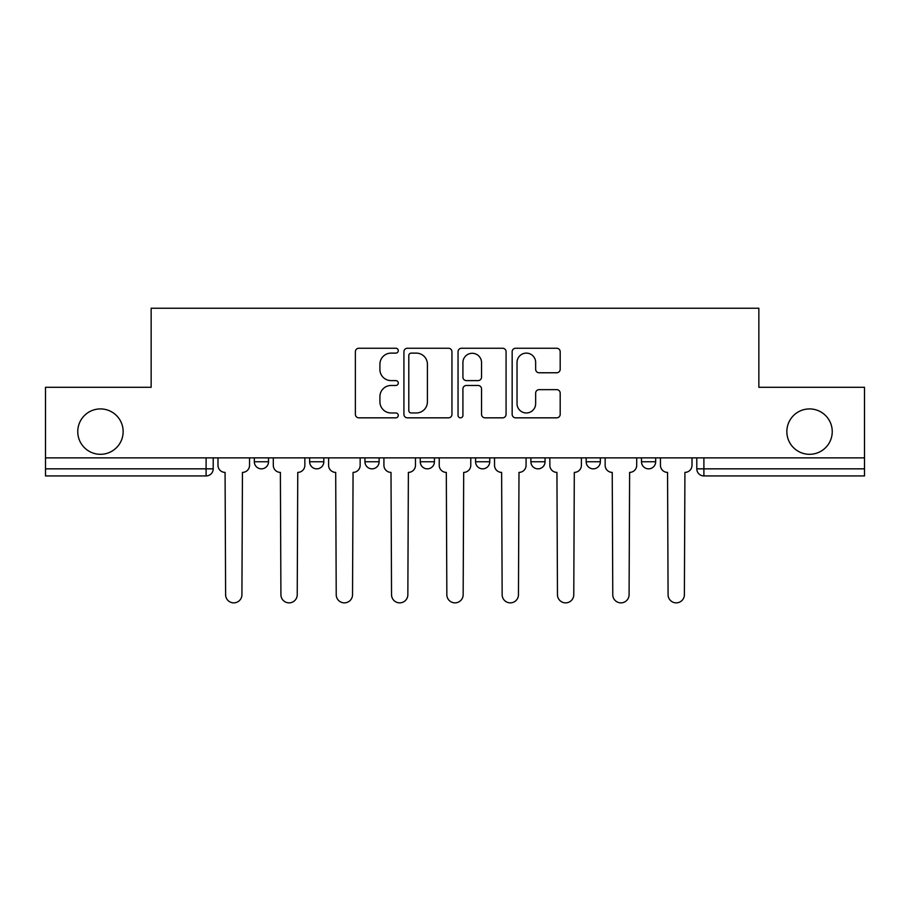 <?xml version="1.0" encoding="UTF-8"?>
<svg xmlns="http://www.w3.org/2000/svg" width="910" height="910" viewBox="0 0 910 910"><rect width="100%" height="100%" fill="white"/><g stroke="black" fill="none" stroke-linecap="round" stroke-linejoin="round"><path stroke-width="1.36" d="M398.273 350.68A2.434 2.434 0 0 0 395.839 348.246L358.858 348.246A3.481 3.481 0 0 0 355.378 351.726L355.378 414.357A3.481 3.481 0 0 0 358.858 417.838L395.839 417.838A2.434 2.434 0 0 0 398.273 415.404A2.434 2.434 0 0 0 395.839 412.969L391.05 412.969A11.136 11.136 0 0 1 379.914 401.833L379.914 396.612A11.136 11.136 0 0 1 391.05 385.476L395.839 385.476A2.434 2.434 0 0 0 398.273 383.042A2.434 2.434 0 0 0 395.839 380.608L391.05 380.608A11.136 11.136 0 0 1 379.914 369.471L379.914 364.25A11.136 11.136 0 0 1 391.05 353.114L395.839 353.114A2.434 2.434 0 0 0 398.273 350.68M786.854 431.613A22.693 22.693 0 0 0 809.547 454.306A22.693 22.693 0 0 0 832.24 431.613A22.693 22.693 0 0 0 809.547 408.92A22.693 22.693 0 0 0 786.854 431.613M77.76 431.613A22.693 22.693 0 0 0 100.453 454.306A22.693 22.693 0 0 0 123.146 431.613A22.693 22.693 0 0 0 100.453 408.92A22.693 22.693 0 0 0 77.76 431.613M475.566 461.745L475.566 457.855L475.566 461.745A7.087 7.087 0 0 0 482.653 468.843A7.087 7.087 0 0 1 475.566 461.745L489.751 461.745A7.087 7.087 0 0 1 482.653 468.843M364.944 457.855L364.944 461.745L379.129 461.745A7.087 7.087 0 0 1 372.031 468.843A7.087 7.087 0 0 1 364.944 461.745L364.944 457.855M309.639 461.745L309.639 457.855L309.639 461.745A7.087 7.087 0 0 0 316.726 468.843A7.087 7.087 0 0 1 309.639 461.745L323.823 461.745A7.087 7.087 0 0 1 316.726 468.843A7.087 7.087 0 0 0 323.823 461.745A7.087 7.087 0 0 1 316.726 468.843M254.322 461.745L254.322 457.855L254.322 461.745A7.087 7.087 0 0 0 261.42 468.843A7.087 7.087 0 0 1 254.322 461.745L268.507 461.745A7.087 7.087 0 0 1 261.42 468.843A7.087 7.087 0 0 0 268.507 461.745A7.087 7.087 0 0 1 261.42 468.843M556.704 372.77A3.481 3.481 0 0 0 560.185 369.301L560.185 351.726A3.481 3.481 0 0 0 556.704 348.246L515.64 348.246A3.481 3.481 0 0 0 512.159 351.726L512.159 414.357A3.481 3.481 0 0 0 515.64 417.838L556.704 417.838A3.481 3.481 0 0 0 560.185 414.357L560.185 393.131A3.481 3.481 0 0 0 556.704 389.651L539.13 389.651A3.481 3.481 0 0 0 535.649 393.131L535.649 403.665A9.305 9.305 0 0 1 526.344 412.969A9.305 9.305 0 0 1 517.028 403.665L517.028 362.419A9.305 9.305 0 0 1 526.344 353.114A9.305 9.305 0 0 1 535.649 362.419L535.649 369.301A3.481 3.481 0 0 0 539.13 372.77L556.704 372.77M45.5 457.855L45.5 387.296L151.151 387.296L151.151 308.228L758.849 308.228L758.849 387.296L864.5 387.296L864.5 457.855L45.5 457.855L45.5 468.843L213.202 468.843L213.202 457.855M451.951 351.726A3.481 3.481 0 0 0 448.471 348.246L407.407 348.246A3.481 3.481 0 0 0 403.926 351.726L403.926 414.357A3.481 3.481 0 0 0 407.407 417.838L448.471 417.838A3.481 3.481 0 0 0 451.951 414.357L451.951 351.726M461.529 348.246L502.593 348.246A3.481 3.481 0 0 1 506.074 351.726L506.074 414.357A3.481 3.481 0 0 1 502.593 417.838L485.019 417.838A3.481 3.481 0 0 1 481.538 414.357L481.538 388.957A3.481 3.481 0 0 0 478.057 385.476L466.398 385.476A3.481 3.481 0 0 0 462.917 388.957L462.917 415.404A2.434 2.434 0 0 1 460.483 417.838A2.434 2.434 0 0 1 458.048 415.404L458.048 351.726A3.481 3.481 0 0 1 461.529 348.246M696.798 457.855L696.798 468.843L864.5 468.843L864.5 475.93L703.896 475.93A7.087 7.087 0 0 1 696.798 468.843L696.798 457.855M864.5 457.855L864.5 468.843M213.202 468.843A7.087 7.087 0 0 1 206.104 475.93A7.087 7.087 0 0 0 213.202 468.843A7.087 7.087 0 0 1 206.104 475.93L45.5 475.93L45.5 468.843M655.678 457.855L655.678 461.745A7.087 7.087 0 0 1 648.58 468.843A7.087 7.087 0 0 1 641.493 461.745L655.678 461.745M641.493 457.855L641.493 461.745M600.361 457.855L600.361 461.745A7.087 7.087 0 0 1 593.274 468.843A7.087 7.087 0 0 1 586.177 461.745L600.361 461.745M586.177 457.855L586.177 461.745M545.056 457.855L545.056 461.745A7.087 7.087 0 0 1 537.969 468.843A7.087 7.087 0 0 1 530.871 461.745L545.056 461.745A7.087 7.087 0 0 1 537.969 468.843A7.087 7.087 0 0 0 545.056 461.745M530.871 457.855L530.871 461.745M489.751 457.855L489.751 461.745M434.434 457.855L434.434 461.745A7.087 7.087 0 0 1 427.347 468.843A7.087 7.087 0 0 1 420.249 461.745L434.434 461.745A7.087 7.087 0 0 1 427.347 468.843A7.087 7.087 0 0 0 434.434 461.745L434.434 457.855M420.249 457.855L420.249 461.745M379.129 457.855L379.129 461.745L379.129 457.855M323.823 457.855L323.823 461.745L323.823 457.855M268.507 457.855L268.507 461.745L268.507 457.855M703.896 475.93A7.087 7.087 0 0 1 696.798 468.843A7.087 7.087 0 0 0 703.896 475.93L703.896 457.855M411.24 353.114A2.434 2.434 0 0 0 408.806 355.548L408.806 410.535A2.434 2.434 0 0 0 411.24 412.969L416.279 412.969A11.136 11.136 0 0 0 427.416 401.833L427.416 364.25A11.136 11.136 0 0 0 416.279 353.114L411.24 353.114M481.538 362.601A9.305 9.305 0 0 0 472.222 353.285A9.305 9.305 0 0 0 462.917 362.601L462.917 377.127A3.481 3.481 0 0 0 466.398 380.608L478.057 380.608A3.481 3.481 0 0 0 481.538 377.127L481.538 362.601M217.99 465.294L217.99 457.855L217.99 465.294A7.087 7.087 0 0 0 225.077 472.392L225.612 594.708A8.156 8.156 0 0 0 233.768 602.864A8.156 8.156 0 0 0 241.923 594.708L242.447 472.392A7.087 7.087 0 0 0 249.545 465.294L249.545 457.855L249.545 465.294M225.077 472.392L225.612 594.708M241.923 594.708L242.447 472.392M273.296 465.294L273.296 457.855L273.296 465.294A7.087 7.087 0 0 0 280.382 472.392L280.917 594.708A8.156 8.156 0 0 0 289.073 602.864A8.156 8.156 0 0 0 297.229 594.708L297.763 472.392A7.087 7.087 0 0 0 304.85 465.294L304.85 457.855L304.85 465.294M328.601 465.294L328.601 457.855L328.601 465.294A7.087 7.087 0 0 0 335.699 472.392L336.222 594.708A8.156 8.156 0 0 0 344.378 602.864A8.156 8.156 0 0 0 352.534 594.708L353.069 472.392A7.087 7.087 0 0 0 360.155 465.294L360.155 457.855L360.155 465.294M280.382 472.392L280.917 594.708M297.229 594.708L297.763 472.392M335.699 472.392L336.222 594.708M352.534 594.708L353.069 472.392M383.918 465.294L383.918 457.855L383.918 465.294A7.087 7.087 0 0 0 391.004 472.392L391.539 594.708A8.156 8.156 0 0 0 399.695 602.864A8.156 8.156 0 0 0 407.851 594.708L408.374 472.392A7.087 7.087 0 0 0 415.472 465.294L415.472 457.855L415.472 465.294M439.223 465.294L439.223 457.855L439.223 465.294A7.087 7.087 0 0 0 446.31 472.392L446.844 594.708A8.156 8.156 0 0 0 455 602.864A8.156 8.156 0 0 0 463.156 594.708L463.69 472.392A7.087 7.087 0 0 0 470.777 465.294L470.777 457.855L470.777 465.294M494.528 465.294L494.528 457.855L494.528 465.294A7.087 7.087 0 0 0 501.626 472.392L502.149 594.708A8.156 8.156 0 0 0 510.305 602.864A8.156 8.156 0 0 0 518.461 594.708L518.996 472.392A7.087 7.087 0 0 0 526.082 465.294L526.082 457.855L526.082 465.294M391.004 472.392L391.539 594.708M407.851 594.708L408.374 472.392M446.31 472.392L446.844 594.708M463.156 594.708L463.69 472.392M501.626 472.392L502.149 594.708M518.461 594.708L518.996 472.392M549.845 465.294L549.845 457.855L549.845 465.294A7.087 7.087 0 0 0 556.931 472.392L557.466 594.708A8.156 8.156 0 0 0 565.622 602.864A8.156 8.156 0 0 0 573.778 594.708L574.301 472.392A7.087 7.087 0 0 0 581.399 465.294L581.399 457.855L581.399 465.294M556.931 472.392L557.466 594.708M573.778 594.708L574.301 472.392M605.15 465.294L605.15 457.855L605.15 465.294A7.087 7.087 0 0 0 612.237 472.392L612.771 594.708A8.156 8.156 0 0 0 620.927 602.864A8.156 8.156 0 0 0 629.083 594.708L629.618 472.392A7.087 7.087 0 0 0 636.704 465.294L636.704 457.855L636.704 465.294M612.237 472.392L612.771 594.708M629.083 594.708L629.618 472.392M660.455 465.294L660.455 457.855L660.455 465.294A7.087 7.087 0 0 0 667.553 472.392L668.077 594.708A8.156 8.156 0 0 0 676.232 602.864A8.156 8.156 0 0 0 684.388 594.708L684.923 472.392A7.087 7.087 0 0 0 692.01 465.294L692.01 457.855L692.01 465.294M667.553 472.392L668.077 594.708M684.388 594.708L684.923 472.392M206.104 457.855L206.104 475.93"/></g></svg>
